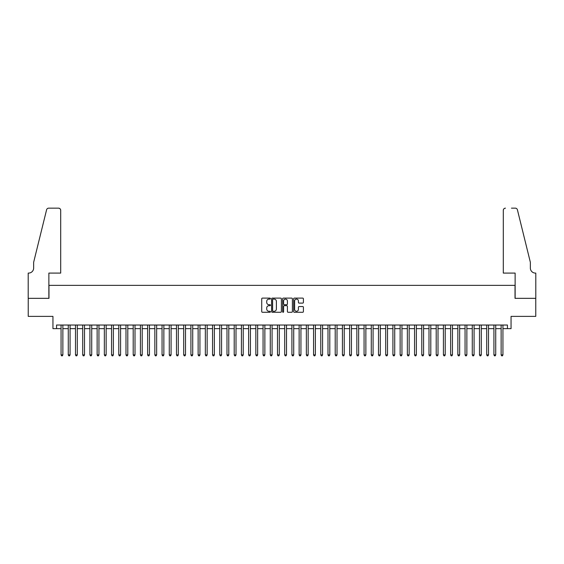 <?xml version="1.0" encoding="UTF-8"?>
<svg xmlns="http://www.w3.org/2000/svg" width="564" height="564" viewBox="0 0 564 564"><rect width="100%" height="100%" fill="white"/><g stroke="black" fill="none" stroke-linecap="round" stroke-linejoin="round"><path stroke-width="0.85" d="M270.459 298.61A0.493 0.493 0 0 0 269.959 298.109L262.436 298.109A0.705 0.705 0 0 0 261.731 298.821L261.731 311.568A0.705 0.705 0 0 0 262.436 312.273L269.959 312.273A0.493 0.493 0 0 0 270.459 311.779A0.493 0.493 0 0 0 269.959 311.286L268.986 311.286A2.263 2.263 0 0 1 266.723 309.016L266.723 307.958A2.263 2.263 0 0 1 268.986 305.688L269.959 305.688A0.493 0.493 0 0 0 270.459 305.194A0.493 0.493 0 0 0 269.959 304.701L268.986 304.701A2.263 2.263 0 0 1 266.723 302.431L266.723 301.373A2.263 2.263 0 0 1 268.986 299.103L269.959 299.103A0.493 0.493 0 0 0 270.459 298.61M302.692 303.108A0.705 0.705 0 0 0 303.404 302.396L303.404 298.821A0.705 0.705 0 0 0 302.692 298.109L294.337 298.109A0.705 0.705 0 0 0 293.632 298.821L293.632 311.568A0.705 0.705 0 0 0 294.337 312.273L302.692 312.273A0.705 0.705 0 0 0 303.404 311.568L303.404 307.246A0.705 0.705 0 0 0 302.692 306.541L299.117 306.541A0.705 0.705 0 0 0 298.412 307.246L298.412 309.389A1.896 1.896 0 0 1 296.516 311.286A1.896 1.896 0 0 1 294.619 309.389L294.619 301A1.896 1.896 0 0 1 296.516 299.103A1.896 1.896 0 0 1 298.412 301L298.412 302.396A0.705 0.705 0 0 0 299.117 303.108L302.692 303.108M56.555 328.643L56.555 325.033L507.445 325.033L507.445 328.643L511.054 328.643L511.054 316.376L535.765 316.376L535.765 298.342L515.024 298.342L515.024 285.356L48.976 285.356L48.976 298.342L28.235 298.342L28.235 316.376L52.945 316.376L52.945 328.643L61.06 328.643M281.38 298.821A0.705 0.705 0 0 0 280.675 298.109L272.313 298.109A0.705 0.705 0 0 0 271.608 298.821L271.608 311.568A0.705 0.705 0 0 0 272.313 312.273L280.675 312.273A0.705 0.705 0 0 0 281.38 311.568L281.38 298.821M283.325 298.109L291.687 298.109A0.705 0.705 0 0 1 292.392 298.821L292.392 311.568A0.705 0.705 0 0 1 291.687 312.273L288.105 312.273A0.705 0.705 0 0 1 287.4 311.568L287.4 306.4A0.705 0.705 0 0 0 286.688 305.688L284.319 305.688A0.705 0.705 0 0 0 283.614 306.4L283.614 311.779A0.493 0.493 0 0 1 283.114 312.273A0.493 0.493 0 0 1 282.62 311.779L282.62 298.821A0.705 0.705 0 0 1 283.325 298.109M62.865 328.643L68.272 328.643M70.077 328.643L75.491 328.643M77.296 328.643L82.704 328.643M84.508 328.643L89.916 328.643M91.72 328.643L97.135 328.643M98.94 328.643L104.347 328.643M106.152 328.643L111.559 328.643M113.364 328.643L118.778 328.643M120.576 328.643L125.991 328.643M127.795 328.643L133.203 328.643M135.007 328.643L140.422 328.643M142.22 328.643L147.634 328.643M149.439 328.643L154.846 328.643M156.651 328.643L162.058 328.643M163.863 328.643L169.278 328.643M171.082 328.643L176.49 328.643M178.294 328.643L183.702 328.643M185.507 328.643L190.921 328.643M192.726 328.643L198.133 328.643M199.938 328.643L205.345 328.643M207.15 328.643L212.565 328.643M214.362 328.643L219.777 328.643M221.582 328.643L226.989 328.643M228.794 328.643L234.208 328.643M236.006 328.643L241.42 328.643M243.225 328.643L248.632 328.643M250.437 328.643L255.852 328.643M257.649 328.643L263.064 328.643M264.868 328.643L270.276 328.643M272.081 328.643L277.488 328.643M279.293 328.643L284.707 328.643M286.512 328.643L291.919 328.643M293.724 328.643L299.132 328.643M300.936 328.643L306.351 328.643M308.148 328.643L313.563 328.643M315.368 328.643L320.775 328.643M322.58 328.643L327.994 328.643M329.792 328.643L335.206 328.643M337.011 328.643L342.418 328.643M344.223 328.643L349.638 328.643M351.435 328.643L356.85 328.643M358.655 328.643L364.062 328.643M365.867 328.643L371.274 328.643M373.079 328.643L378.493 328.643M380.298 328.643L385.705 328.643M387.51 328.643L392.918 328.643M394.722 328.643L400.137 328.643M401.942 328.643L407.349 328.643M409.154 328.643L414.561 328.643M416.366 328.643L421.78 328.643M423.578 328.643L428.992 328.643M430.797 328.643L436.205 328.643M438.009 328.643L443.424 328.643M445.222 328.643L450.636 328.643M452.441 328.643L457.848 328.643M459.653 328.643L465.06 328.643M466.865 328.643L472.279 328.643M474.084 328.643L479.492 328.643M481.296 328.643L486.704 328.643M488.509 328.643L493.923 328.643M495.728 328.643L501.135 328.643M502.94 328.643L507.445 328.643M273.096 299.103A0.493 0.493 0 0 0 272.602 299.597L272.602 310.785A0.493 0.493 0 0 0 273.096 311.286L274.125 311.286A2.263 2.263 0 0 0 276.388 309.016L276.388 301.373A2.263 2.263 0 0 0 274.125 299.103L273.096 299.103M287.4 301.035A1.896 1.896 0 0 0 285.504 299.139A1.896 1.896 0 0 0 283.614 301.035L283.614 303.989A0.705 0.705 0 0 0 284.319 304.701L286.688 304.701A0.705 0.705 0 0 0 287.4 303.989L287.4 301.035M62.865 325.033L62.865 354.904L61.06 354.904L61.06 325.033M62.865 354.904L62.322 355.842L61.603 355.842L61.06 354.904M60.7 273.089L60.7 210.323A2.164 2.164 0 0 0 58.536 208.158L48.687 208.158A2.164 2.164 0 0 0 46.586 209.808L33.65 262.267L33.65 268.041A5.048 5.048 0 0 1 28.595 273.089L28.2 273.089L28.2 298.342L48.871 298.342L48.871 273.089L60.7 273.089L60.7 210.323C60.559 209.018 59.84 208.299 58.536 208.158L52.551 208.158M46.586 209.808C47.136 208.624 47.136 208.624 46.586 209.808C47.136 208.624 47.136 208.624 46.586 209.808M33.65 268.041A5.048 5.048 0 0 1 28.595 273.089M503.299 273.089L503.299 210.323L503.299 273.089L515.129 273.089L515.129 298.342L535.8 298.342L535.8 273.089L535.405 273.089A5.048 5.048 0 0 1 530.35 268.041A5.048 5.048 0 0 0 535.405 273.089M526.388 246.186L517.414 209.808L530.35 262.267L530.35 268.041M511.449 208.158L515.313 208.158A2.164 2.164 0 0 1 517.414 209.808C516.864 208.624 516.864 208.624 517.414 209.808C516.864 208.624 516.864 208.624 517.414 209.808M505.464 208.158A2.164 2.164 0 0 0 503.299 210.323C503.44 209.018 504.16 208.299 505.464 208.158M70.077 325.033L70.077 354.904L68.272 354.904L68.272 325.033M70.077 354.904L69.541 355.842L68.815 355.842L68.272 354.904M77.296 325.033L77.296 354.904L75.491 354.904L75.491 325.033M77.296 354.904L76.753 355.842L76.034 355.842L75.491 354.904M84.508 325.033L84.508 354.904L82.704 354.904L82.704 325.033M84.508 354.904L83.965 355.842L83.246 355.842L82.704 354.904M91.72 325.033L91.72 354.904L89.916 354.904L89.916 325.033M91.72 354.904L91.178 355.842L90.459 355.842L89.916 354.904M98.94 325.033L98.94 354.904L97.135 354.904L97.135 325.033M98.94 354.904L98.397 355.842L97.671 355.842L97.135 354.904M106.152 325.033L106.152 354.904L104.347 354.904L104.347 325.033M106.152 354.904L105.609 355.842L104.89 355.842L104.347 354.904M113.364 325.033L113.364 354.904L111.559 354.904L111.559 325.033M113.364 354.904L112.821 355.842L112.102 355.842L111.559 354.904M120.576 325.033L120.576 354.904L118.778 354.904L118.778 325.033M120.576 354.904L120.04 355.842L119.314 355.842L118.778 354.904M127.795 325.033L127.795 354.904L125.991 354.904L125.991 325.033M127.795 354.904L127.252 355.842L126.533 355.842L125.991 354.904M135.007 325.033L135.007 354.904L133.203 354.904L133.203 325.033M135.007 354.904L134.465 355.842L133.746 355.842L133.203 354.904M142.22 325.033L142.22 354.904L140.422 354.904L140.422 325.033M142.22 354.904L141.684 355.842L140.958 355.842L140.422 354.904M149.439 325.033L149.439 354.904L147.634 354.904L147.634 325.033M149.439 354.904L148.896 355.842L148.177 355.842L147.634 354.904M156.651 325.033L156.651 354.904L154.846 354.904L154.846 325.033M156.651 354.904L156.108 355.842L155.389 355.842L154.846 354.904M163.863 325.033L163.863 354.904L162.058 354.904L162.058 325.033M163.863 354.904L163.327 355.842L162.601 355.842L162.058 354.904M171.082 325.033L171.082 354.904L169.278 354.904L169.278 325.033M171.082 354.904L170.54 355.842L169.82 355.842L169.278 354.904M178.294 325.033L178.294 354.904L176.49 354.904L176.49 325.033M178.294 354.904L177.752 355.842L177.033 355.842L176.49 354.904M185.507 325.033L185.507 354.904L183.702 354.904L183.702 325.033M185.507 354.904L184.964 355.842L184.245 355.842L183.702 354.904M192.726 325.033L192.726 354.904L190.921 354.904L190.921 325.033M192.726 354.904L192.183 355.842L191.457 355.842L190.921 354.904M199.938 325.033L199.938 354.904L198.133 354.904L198.133 325.033M199.938 354.904L199.395 355.842L198.676 355.842L198.133 354.904M207.15 325.033L207.15 354.904L205.345 354.904L205.345 325.033M207.15 354.904L206.607 355.842L205.888 355.842L205.345 354.904M214.362 325.033L214.362 354.904L212.565 354.904L212.565 325.033M214.362 354.904L213.827 355.842L213.1 355.842L212.565 354.904M221.582 325.033L221.582 354.904L219.777 354.904L219.777 325.033M221.582 354.904L221.039 355.842L220.32 355.842L219.777 354.904M228.794 325.033L228.794 354.904L226.989 354.904L226.989 325.033M228.794 354.904L228.251 355.842L227.532 355.842L226.989 354.904M236.006 325.033L236.006 354.904L234.208 354.904L234.208 325.033M236.006 354.904L235.47 355.842L234.744 355.842L234.208 354.904M243.225 325.033L243.225 354.904L241.42 354.904L241.42 325.033M243.225 354.904L242.682 355.842L241.963 355.842L241.42 354.904M250.437 325.033L250.437 354.904L248.632 354.904L248.632 325.033M250.437 354.904L249.894 355.842L249.175 355.842L248.632 354.904M257.649 325.033L257.649 354.904L255.852 354.904L255.852 325.033M257.649 354.904L257.113 355.842L256.387 355.842L255.852 354.904M264.868 325.033L264.868 354.904L263.064 354.904L263.064 325.033M264.868 354.904L264.326 355.842L263.607 355.842L263.064 354.904M272.081 325.033L272.081 354.904L270.276 354.904L270.276 325.033M272.081 354.904L271.538 355.842L270.819 355.842L270.276 354.904M279.293 325.033L279.293 354.904L277.488 354.904L277.488 325.033M279.293 354.904L278.757 355.842L278.031 355.842L277.488 354.904M286.512 325.033L286.512 354.904L284.707 354.904L284.707 325.033M286.512 354.904L285.969 355.842L285.243 355.842L284.707 354.904M293.724 325.033L293.724 354.904L291.919 354.904L291.919 325.033M293.724 354.904L293.181 355.842L292.462 355.842L291.919 354.904M300.936 325.033L300.936 354.904L299.132 354.904L299.132 325.033M300.936 354.904L300.393 355.842L299.674 355.842L299.132 354.904M308.148 325.033L308.148 354.904L306.351 354.904L306.351 325.033M308.148 354.904L307.613 355.842L306.887 355.842L306.351 354.904M315.368 325.033L315.368 354.904L313.563 354.904L313.563 325.033M315.368 354.904L314.825 355.842L314.106 355.842L313.563 354.904M322.58 325.033L322.58 354.904L320.775 354.904L320.775 325.033M322.58 354.904L322.037 355.842L321.318 355.842L320.775 354.904M329.792 325.033L329.792 354.904L327.994 354.904L327.994 325.033M329.792 354.904L329.256 355.842L328.53 355.842L327.994 354.904M337.011 325.033L337.011 354.904L335.206 354.904L335.206 325.033M337.011 354.904L336.468 355.842L335.749 355.842L335.206 354.904M344.223 325.033L344.223 354.904L342.418 354.904L342.418 325.033M344.223 354.904L343.68 355.842L342.961 355.842L342.418 354.904M351.435 325.033L351.435 354.904L349.638 354.904L349.638 325.033M351.435 354.904L350.9 355.842L350.173 355.842L349.638 354.904M358.655 325.033L358.655 354.904L356.85 354.904L356.85 325.033M358.655 354.904L358.112 355.842L357.393 355.842L356.85 354.904M365.867 325.033L365.867 354.904L364.062 354.904L364.062 325.033M365.867 354.904L365.324 355.842L364.605 355.842L364.062 354.904M373.079 325.033L373.079 354.904L371.274 354.904L371.274 325.033M373.079 354.904L372.543 355.842L371.817 355.842L371.274 354.904M380.298 325.033L380.298 354.904L378.493 354.904L378.493 325.033M380.298 354.904L379.755 355.842L379.036 355.842L378.493 354.904M387.51 325.033L387.51 354.904L385.705 354.904L385.705 325.033M387.51 354.904L386.967 355.842L386.248 355.842L385.705 354.904M394.722 325.033L394.722 354.904L392.918 354.904L392.918 325.033M394.722 354.904L394.18 355.842L393.46 355.842L392.918 354.904M401.942 325.033L401.942 354.904L400.137 354.904L400.137 325.033M401.942 354.904L401.399 355.842L400.673 355.842L400.137 354.904M409.154 325.033L409.154 354.904L407.349 354.904L407.349 325.033M409.154 354.904L408.611 355.842L407.892 355.842L407.349 354.904M416.366 325.033L416.366 354.904L414.561 354.904L414.561 325.033M416.366 354.904L415.823 355.842L415.104 355.842L414.561 354.904M423.578 325.033L423.578 354.904L421.78 354.904L421.78 325.033M423.578 354.904L423.042 355.842L422.316 355.842L421.78 354.904M430.797 325.033L430.797 354.904L428.992 354.904L428.992 325.033M430.797 354.904L430.254 355.842L429.535 355.842L428.992 354.904M438.009 325.033L438.009 354.904L436.205 354.904L436.205 325.033M438.009 354.904L437.467 355.842L436.748 355.842L436.205 354.904M445.222 325.033L445.222 354.904L443.424 354.904L443.424 325.033M445.222 354.904L444.686 355.842L443.96 355.842L443.424 354.904M452.441 325.033L452.441 354.904L450.636 354.904L450.636 325.033M452.441 354.904L451.898 355.842L451.179 355.842L450.636 354.904M459.653 325.033L459.653 354.904L457.848 354.904L457.848 325.033M459.653 354.904L459.11 355.842L458.391 355.842L457.848 354.904M466.865 325.033L466.865 354.904L465.06 354.904L465.06 325.033M466.865 354.904L466.329 355.842L465.603 355.842L465.06 354.904M474.084 325.033L474.084 354.904L472.279 354.904L472.279 325.033M474.084 354.904L473.541 355.842L472.822 355.842L472.279 354.904M481.296 325.033L481.296 354.904L479.492 354.904L479.492 325.033M481.296 354.904L480.754 355.842L480.034 355.842L479.492 354.904M488.509 325.033L488.509 354.904L486.704 354.904L486.704 325.033M488.509 354.904L487.966 355.842L487.247 355.842L486.704 354.904M495.728 325.033L495.728 354.904L493.923 354.904L493.923 325.033M495.728 354.904L495.185 355.842L494.459 355.842L493.923 354.904M502.94 325.033L502.94 354.904L501.135 354.904L501.135 325.033M502.94 354.904L502.397 355.842L501.678 355.842L501.135 354.904"/></g></svg>
